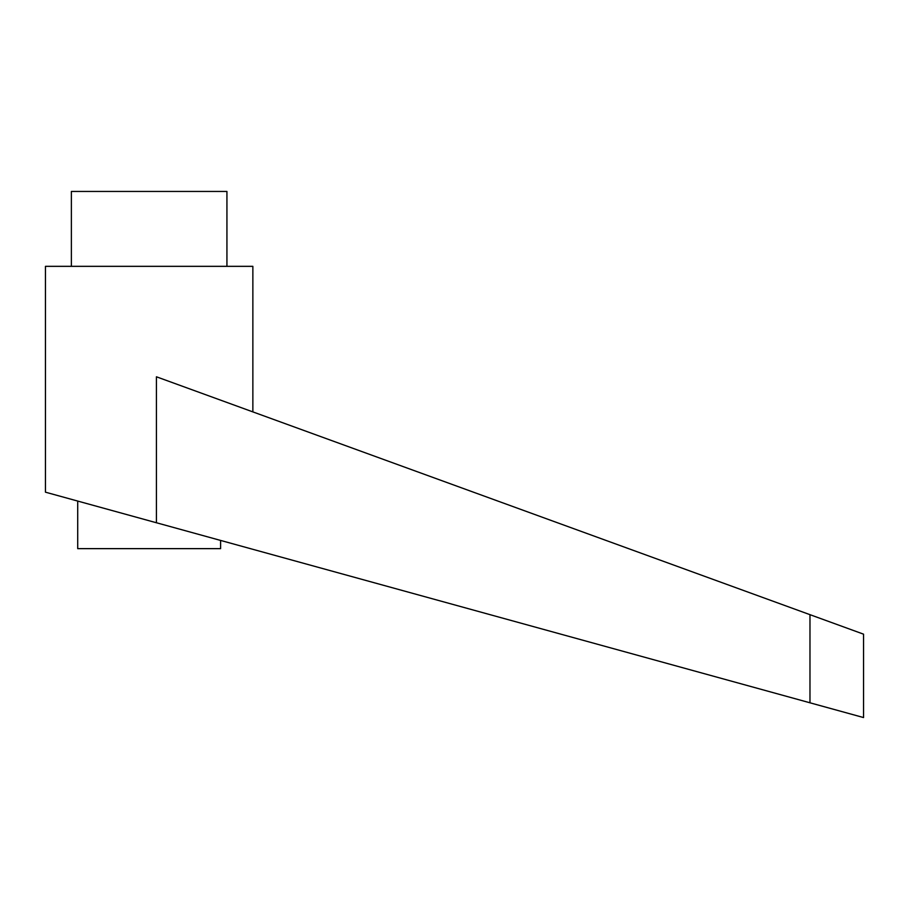 <?xml version="1.0" encoding="UTF-8"?>
<svg xmlns="http://www.w3.org/2000/svg" width="909" height="909" viewBox="0 0 909 909"><rect width="100%" height="100%" fill="white"/><g stroke="black" fill="none" stroke-linecap="round" stroke-linejoin="round"><path stroke-width="1.36" d="M220.592 540.435L220.592 548.638L77.708 548.638L77.708 501.075M149.156 520.755L156.428 522.755L156.428 376.792L809.976 614.666L809.976 702.805L863.55 717.553L45.45 492.178L45.45 266.337L252.861 266.337L252.861 411.891M71.379 266.337L71.379 191.447L226.932 191.447L226.932 266.337M809.976 614.666L863.55 634.164L863.55 717.553"/></g></svg>
